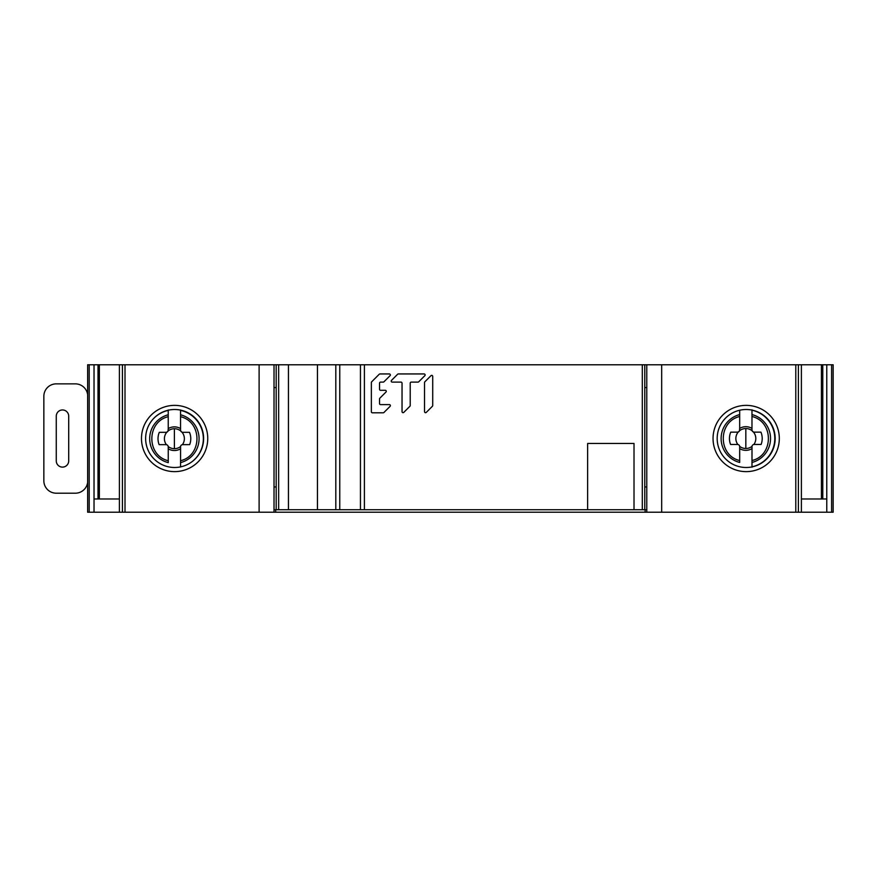 <?xml version="1.0" encoding="UTF-8"?>
<svg xmlns="http://www.w3.org/2000/svg" width="877" height="877" viewBox="0 0 877 877"><rect width="100%" height="100%" fill="white"/><g stroke="black" fill="none" stroke-linecap="round" stroke-linejoin="round"><path stroke-width="1.32" d="M833.15 364.777L646.777 364.777L646.777 512.223L833.15 512.223L833.15 364.777M276.178 387.557L274.019 387.557L274.019 364.777L87.645 364.777L87.645 512.223L646.777 512.223M831.593 512.223L831.593 364.777M826.77 364.777L826.77 498.969L801.392 498.969L801.392 512.223M89.202 364.777L89.202 512.223M94.025 364.777L94.025 512.223M98.016 364.777L98.016 498.969M119.404 364.777L119.404 498.969L94.025 498.969M99.364 364.777L99.364 498.969M122.418 512.223L122.418 364.777M141.482 438.5A33.129 33.129 0 0 0 174.622 471.629A33.129 33.129 0 0 0 207.75 438.5A33.129 33.129 0 0 0 174.622 405.371A33.129 33.129 0 0 0 141.482 438.5M274.019 387.557L274.019 512.223M713.045 438.5A33.129 33.129 0 0 0 746.174 471.629A33.129 33.129 0 0 0 779.313 438.5A33.129 33.129 0 0 0 746.174 405.371A33.129 33.129 0 0 0 713.045 438.5M798.377 364.777L798.377 512.223M801.392 364.777L801.392 498.969M821.431 364.777L821.431 498.969M822.779 364.777L822.779 498.969M717.178 438.5A28.996 28.996 0 0 0 746.174 467.496A28.996 28.996 0 0 0 775.169 438.5A28.996 28.996 0 0 0 746.174 409.504A28.996 28.996 0 0 0 717.178 438.5M145.626 438.5A28.996 28.996 0 0 0 174.622 467.496A28.996 28.996 0 0 0 203.617 438.5A28.996 28.996 0 0 0 174.622 409.504A28.996 28.996 0 0 0 145.626 438.5M68.702 416.169L68.702 460.896A6.216 6.216 0 0 1 62.486 467.112A6.216 6.216 0 0 1 56.271 460.896L56.271 416.169A6.216 6.216 0 0 1 62.486 409.954A6.216 6.216 0 0 1 68.702 416.169M87.645 482.405A12.421 12.421 0 0 1 75.323 493.203L56.271 493.203A12.421 12.421 0 0 1 43.85 480.771L43.85 396.283A12.421 12.421 0 0 1 56.271 383.863L75.323 383.863A12.421 12.421 0 0 1 87.645 394.661M745.834 448.498A9.976 9.976 44.8 0 1 739.662 446.36L739.684 448.618A11.829 11.829 -135.2 0 0 745.834 450.339A11.829 11.829 135 0 0 751.984 448.618L752.006 446.36A9.976 9.976 -45 0 1 745.834 448.498L745.834 428.535A9.976 9.976 -45 0 1 752.17 430.804L752.247 430.958M739.684 462.256L739.684 456.873M751.984 451.162L751.995 466.904M751.995 467.222L752.006 446.36M752.17 430.804L753.365 431.977A9.976 9.976 -45 0 1 753.836 444.475L761.104 444.442A16.378 16.378 135 0 0 760.918 432.142L754.22 432.142A2.236 2.236 0 0 1 751.984 429.905L751.984 428.414A11.829 11.829 135 0 0 745.823 426.693A11.829 11.829 -135.2 0 0 739.673 428.425L739.486 430.815A9.976 9.976 44.8 0 1 745.834 428.535M739.673 410.25L739.684 429.905A2.236 2.236 0 0 1 737.447 432.142L730.738 432.153A16.378 16.378 -135.2 0 0 730.563 444.453L737.831 444.475A9.976 9.976 44.8 0 1 738.291 431.977L739.41 430.969M730.563 444.453L737.831 444.475M738.291 431.977L737.447 432.142L738.291 431.977M737.447 444.442A2.236 2.236 0 0 1 739.684 446.678L739.684 462.453A24.709 24.709 0 0 1 739.673 414.591L739.684 429.905M739.684 460.546C717.726 455.437 717.901 421.508 739.673 416.509M739.673 410.217L739.673 414.591M751.984 429.905L751.973 409.811M751.973 416.498C773.996 421.684 773.722 455.536 751.995 460.535M751.984 446.678A2.236 2.236 0 0 1 754.22 444.442L761.104 444.442M751.995 466.827A28.974 28.974 0 0 0 751.973 410.206L751.973 414.58A24.709 24.709 0 0 1 751.995 462.442M754.22 432.142L753.365 431.977L754.22 432.142M174.402 448.684A9.976 9.976 44.8 0 1 168.231 446.557L168.241 448.805A11.829 11.829 -135.2 0 0 174.402 450.526A11.829 11.829 135 0 0 180.552 448.805L180.574 446.546A9.976 9.976 -45 0 1 174.402 448.684L174.391 428.721A9.976 9.976 -45 0 1 180.728 430.991L180.892 431.287M168.252 462.442L168.252 457.06M180.552 451.348L180.552 466.882M180.552 467.013L180.574 446.546M180.728 430.991L181.934 432.164A9.976 9.976 -45 0 1 182.405 444.661L189.673 444.628A16.378 16.378 135 0 0 189.487 432.328L182.778 432.328A2.236 2.236 0 0 1 180.541 430.092L180.541 428.601A11.829 11.829 135 0 0 174.391 426.88A11.829 11.829 -135.2 0 0 168.241 428.612L168.055 431.002A9.976 9.976 44.8 0 1 174.391 428.721M168.231 410.217L168.241 430.092A2.236 2.236 0 0 1 166.005 432.328L159.296 432.339A16.378 16.378 -135.2 0 0 159.121 444.639L166.389 444.661A9.976 9.976 44.8 0 1 166.849 432.164L167.978 431.155M159.121 444.639L166.389 444.661M166.849 432.164L166.005 432.328L166.849 432.164M166.005 444.639A2.236 2.236 0 0 1 168.241 446.864L168.252 462.639A24.709 24.709 0 0 1 168.231 414.777L168.241 430.092M168.252 460.732C146.284 455.623 146.47 421.694 168.241 416.696M168.231 410.008L168.231 414.777M180.541 430.092L180.53 409.998M180.541 416.685C202.554 421.87 202.28 455.722 180.552 460.721M180.541 446.864A2.236 2.236 0 0 1 182.778 444.628L189.673 444.628M192.227 461.532A28.974 28.974 0 0 0 180.53 410.392L180.541 414.777A24.709 24.709 0 0 1 180.552 462.628M182.778 432.328L181.934 432.164L182.778 432.328M642.304 364.777L317.452 364.777L317.452 509.734L642.304 509.734L642.304 364.777L646.777 364.777M274.019 509.734L317.452 509.734L317.452 364.777L274.019 364.777M642.304 509.734L646.777 509.734M276.178 509.734L276.178 364.777M288.456 364.777L288.456 509.734L288.456 364.777M634.016 509.734L634.016 443.466L587.634 443.466L587.634 509.734M644.781 364.777L644.781 509.734M644.781 486.954L646.777 486.954M646.777 387.557L644.781 387.557M274.019 486.954L276.178 486.954M432.712 405.536L432.712 376.408A1.02 1.02 0 0 0 430.969 375.685L424.83 381.824A1.02 1.02 0 0 0 424.534 382.547L424.534 411.664A1.02 1.02 0 0 0 426.277 412.387L432.416 406.259A1.02 1.02 0 0 0 432.712 405.536M403.782 412.387A1.02 1.02 0 0 1 402.039 411.664L402.039 383.139A1.02 1.02 0 0 0 401.008 382.12L392.238 382.12A1.02 1.02 0 0 1 391.515 380.377L397.643 374.238A1.02 1.02 0 0 1 398.366 373.942L424.106 373.942A1.02 1.02 0 0 1 424.83 375.685L418.702 381.824A1.02 1.02 0 0 1 417.978 382.12L411.236 382.12A1.02 1.02 0 0 0 410.217 383.139L410.217 405.536A1.02 1.02 0 0 1 409.921 406.259L403.782 412.387M379.533 403.595A1.02 1.02 0 0 0 380.563 404.615L389.344 404.615A1.02 1.02 0 0 1 390.068 406.369L383.929 412.497A1.02 1.02 0 0 1 383.205 412.804L372.374 412.804A1.02 1.02 0 0 1 371.355 411.773L371.355 382.547A1.02 1.02 0 0 1 371.662 381.824L379.237 374.238A1.02 1.02 0 0 1 379.96 373.942L389.344 373.942A1.02 1.02 0 0 1 390.068 375.685L383.929 381.824A1.02 1.02 0 0 1 383.205 382.12L380.563 382.12A1.02 1.02 0 0 0 379.533 383.139L379.533 389.278A1.02 1.02 0 0 0 380.563 390.298L385.255 390.298A1.02 1.02 0 0 1 385.968 392.052L379.84 398.18A1.02 1.02 0 0 0 379.533 398.903L379.533 403.595M826.77 512.223L826.77 498.969M119.404 498.969L119.404 512.223M125.005 364.777L125.005 512.223M259.11 512.223L259.11 364.777M275.674 509.734L275.674 512.223M645.121 512.223L645.121 509.734M661.686 364.777L661.686 512.223M795.79 512.223L795.79 364.777M168.231 410.403A28.974 28.974 0 0 0 153.519 418.625M278.656 364.777L278.656 509.734M335.814 509.734L335.814 364.777M339.761 364.777L339.761 509.734M360.447 509.734L360.447 364.777M364.393 364.777L364.393 509.734"/></g></svg>
